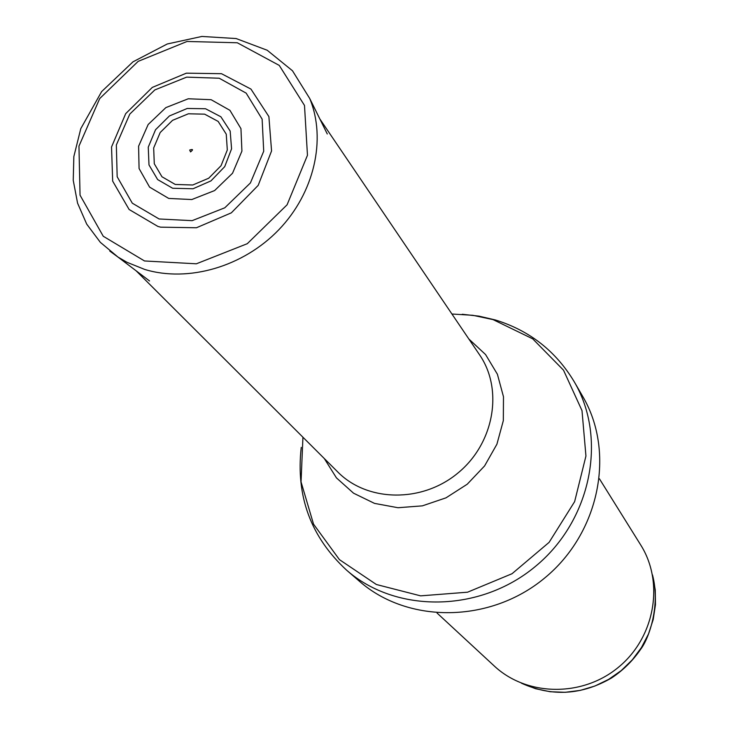 <?xml version="1.0" encoding="UTF-8"?>
<svg xmlns="http://www.w3.org/2000/svg" width="729" height="729" viewBox="0 0 729 729"><rect width="100%" height="100%" fill="white"/><g stroke="black" fill="none" stroke-linecap="round" stroke-linejoin="round"><path stroke-width="1.09" d="M599.42 478.78L640.654 544.882C664.484 582.489 654.988 637.319 618.529 667.199C582.325 697.407 526.684 696.432 494.226 665.96L437.054 613.043M574.288 381.841L582.799 396.576C615.595 452.335 599.584 532.954 544.736 577.96C490.225 623.377 408.04 623.951 359.433 581.268L346.567 570.142C395.965 613.526 479.691 612.852 535.286 566.524C591.228 520.624 607.621 438.521 574.288 381.841C555.872 351.159 529.564 330.538 495.383 319.976L479.008 316.149L462.232 314.263M320.915 121.114L325.088 129.552M145.581 277.968L138.082 272.291M190.551 151.914L189.686 150.037C193.121 148.962 193.404 149.582 190.551 151.914M157.874 226.418L160.635 227.166L196.447 227.758L231.339 212.841L258.194 185.366L271.562 150.949L268.892 116.576L250.949 89.084L221.498 73.702L186.378 73.164L152.306 87.407L125.689 113.66L111.537 146.985L112.676 181.129L129.115 209.496L157.874 226.418M175.252 184.446L192.738 185.002L208.713 178.222L221.051 165.711L227.302 149.983L226.254 134.182L218.153 121.415L204.639 114.161L188.401 113.788L172.563 120.331L160.198 132.505L153.673 147.969L154.284 163.752L161.966 176.764L175.252 184.446M168.709 198.425L149.591 187.125L139.075 168.536L138.592 146.21L148.16 124.513L165.857 107.619L188.273 98.77L211.118 99.7L229.927 110.325L240.953 128.65L241.919 151.122L232.533 173.247L214.618 190.561L191.8 199.546L168.709 198.425M652.546 575.245L655.243 589.788L655.462 604.696L653.193 619.559L648.491 633.975L641.465 647.525L632.316 659.827L621.29 670.543L608.688 679.364L594.882 686.035L580.257 690.39L565.221 692.304L550.195 691.739L535.587 688.714L521.809 683.337M451.934 314.017L472.775 315.293L493.032 319.603L532.717 338.848L563.508 370.177L581.997 410.6L585.943 456.026L574.634 501.625L549.092 542.367L512.031 573.723L467.562 592.194L420.633 595.857L376.374 584.503L339.441 559.644L313.534 524.151L301.05 481.887L302.936 437.227M468.847 338.994L485.578 354.567L497.406 374.25L503.484 396.767L503.329 420.633L496.905 444.225L484.594 465.922L467.225 484.22L445.993 497.843L422.373 505.853L397.988 507.73L374.524 503.393L353.547 493.196L336.443 477.878L324.287 458.523M319.831 118.936L479.564 354.813C503.557 389.614 494.153 443.378 457.958 473.012C422.055 502.992 367.489 502.126 337.809 472.018L136.141 270.814M144.506 260.964L103.245 236.251L80.044 195.181L78.96 146.128L99.709 98.561L138.145 61.373L187.043 41.471L237.289 42.765L279.253 65.4L304.494 105.441L307.465 155.259L287.089 204.794L247.286 243.696L196.356 263.798L144.506 260.964M149.536 280.957L117.98 257.064L100.356 242.356L86.705 224.113L77.566 203.136L73.237 180.309L73.848 156.562L80.791 128.632L101.632 91.599L132.988 61.828L167.26 43.986L201.887 36.45L236.132 38.546L267.206 50.246L292.484 70.768L309.734 98.515C326.556 139.23 314.299 192.903 278.76 229.808C243.249 266.732 188.355 282.697 144.707 269.438L127.001 262.303L117.98 257.064L109.797 251.086M172.636 188.255L157.655 179.589L148.989 164.927L148.26 147.158L155.55 129.716L169.42 115.947L187.216 108.475L205.542 108.749L220.869 116.768L230.164 131.038L231.576 148.816L224.732 166.613L210.982 180.874L193.03 188.765L172.636 188.255M159.086 218.973L132.295 203.181L117.169 176.746L116.348 144.98L129.798 114.079L154.83 89.931L186.651 77.137L219.201 78.222L246.165 93.13L262.13 119.146L263.716 151.24L250.402 182.961L224.787 207.801L192.11 220.659L159.086 218.973M652.473 574.862C660.538 604.605 649.421 637.911 640.6 649.384C632.799 660.784 623.113 670.306 611.567 677.961C581.788 695.165 551.753 696.915 521.454 683.201M301.241 447.378C295.719 496.139 310.827 537.063 346.567 570.142M309.734 98.515L327.285 133.99"/></g></svg>
